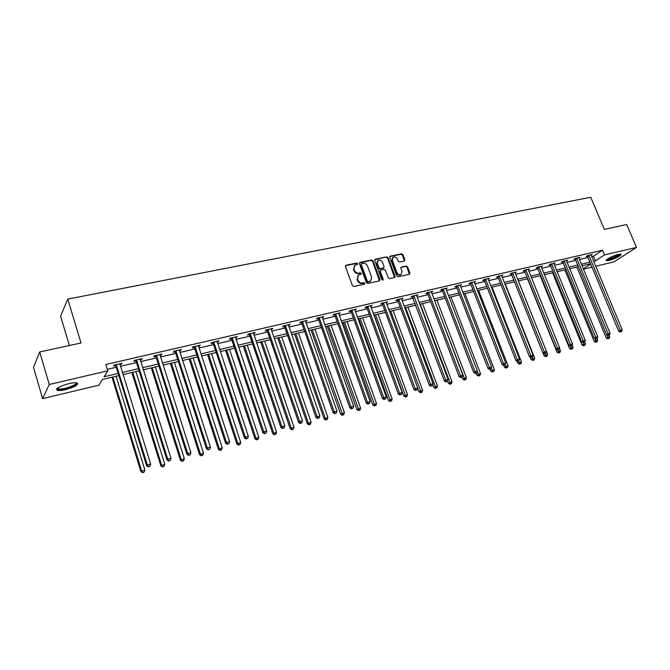 <?xml version="1.0" encoding="UTF-8"?>
<svg xmlns="http://www.w3.org/2000/svg" width="670" height="670" viewBox="0 0 670 670"><rect width="100%" height="100%" fill="white"/><g stroke="black" fill="none" stroke-linecap="round" stroke-linejoin="round"><path stroke-width="1" d="M357.671 263.645L356.708 263.05L346.063 265.245L345.435 266.509L352.403 285.646L353.802 286.492L364.447 284.164L364.874 283.276L363.902 282.681L362.529 282.983C360.519 283.201 359.036 282.296 358.09 280.278L357.512 278.687L358.601 274.951L361.021 274.248L361.264 273.435L360.293 272.841L358.927 273.134C356.917 273.343 355.435 272.439 354.489 270.429L353.911 268.846L354.983 265.153L357.437 264.449L357.671 263.645M357.252 264.516L356.247 263.503L345.435 265.747M364.43 284.172L363.433 283.117L362.068 283.418L362.529 282.983M360.837 274.323L359.832 273.285L358.467 273.578L358.927 273.134M608.955 260.479L606.367 260.689C604.474 260.127 613.243 255.505 618.368 254.382L620.914 254.19C622.765 254.784 614.038 259.357 608.955 260.479M65.601 389.639C61.632 390.551 58.818 390.786 57.168 390.334C55.451 388.567 59.312 386.339 68.75 383.65C72.712 382.754 75.492 382.536 77.092 382.98C78.759 384.756 74.931 386.975 65.601 389.639M404.32 261.032L404.881 259.801L402.93 254.634L401.598 253.804L390.35 256.124L389.772 257.347L396.749 275.981L398.097 276.81L409.571 274.264L409.898 273.117L407.528 266.836L406.196 266.007L401.154 267.129L400.836 268.268L402.008 271.392L401.129 274.474C399.345 275.127 397.93 274.474 396.891 272.497L392.302 260.245L393.148 257.221C394.948 256.543 396.372 257.196 397.419 259.173L398.181 261.208L399.521 262.037L404.32 261.032M118.866 375.585L102.443 379.48L98.951 385.141L42.595 398.633L33.5 367.328L39.731 351.943L81.02 342.981L67.762 299.105L590.756 197.265L604.348 229.4L626.71 224.542L636.5 247.414L613.996 261.861L595.647 266.25M39.731 351.943L49.253 384.488L107.778 370.828L104.118 376.774L118.205 373.45M591.644 256.66L593.436 256.241L602.481 250.195L105.843 364.488L107.778 370.828M602.481 250.195L604.457 254.893L636.5 247.414M373.006 260.814L371.641 259.977L360.008 262.372L359.405 263.62L366.373 282.606L367.755 283.444L379.387 280.897L379.974 279.633L373.006 260.814L372.537 261.267L371.18 260.421L359.405 262.866M375.309 259.215L386.749 256.861L388.089 257.699L395.066 276.35L394.731 277.506L389.613 278.67L388.257 277.832L385.426 270.219L384.061 269.382L380.811 270.077L380.217 271.325L383.173 279.281L382.93 280.094L381.808 279.583L374.714 260.463L375.309 259.215L374.84 259.667L386.749 256.861M67.762 299.105L60.593 316.165L69.379 345.511M107.326 369.338L116.295 367.244M120.458 366.281L136.529 362.545M140.675 361.574L156.361 357.931M160.49 356.968L175.808 353.4M179.929 352.445L194.886 348.961M198.982 348.015L213.596 344.615M217.683 343.66L231.962 340.343M236.024 339.397L249.977 336.147M254.03 335.201L267.657 332.035M271.702 331.097L285.018 327.998M289.038 327.06L302.061 324.029M306.073 323.099L318.803 320.134M322.789 319.205L335.243 316.307M339.221 315.386L351.39 312.555M355.351 311.634L367.26 308.862M371.197 307.949L382.846 305.235M386.774 304.322L398.173 301.668M402.084 300.763L413.231 298.167M417.125 297.262L428.038 294.725M431.916 293.82L442.594 291.333M446.455 290.437L456.906 288.008M460.751 287.112L470.985 284.733M474.821 283.837L484.837 281.509M488.648 280.621L498.463 278.335M502.257 277.455L511.863 275.219M515.64 274.34L525.054 272.154M528.814 271.275L538.035 269.131M541.779 268.26L550.807 266.158M554.542 265.295L563.386 263.235M567.105 262.372L575.764 260.354M579.466 259.491L587.958 257.514M119.947 364.614L121.337 364.296L121.982 363.282L114.118 365.108L113.49 366.113L115.617 365.619M140.156 359.932L141.454 359.631L142.149 358.618L134.444 360.401L133.766 361.415L135.843 360.929M159.971 355.334L161.177 355.058L161.922 354.045L154.368 355.795L153.639 356.809L155.674 356.331M179.409 350.837L181.31 349.556L173.898 351.273L173.128 352.286L175.13 351.825M198.462 346.415L200.33 345.159L193.061 346.842L192.24 347.856L194.208 347.403M217.164 342.085L218.981 340.846L211.854 342.496L210.991 343.509L212.918 343.065M235.505 337.831L237.289 336.608L230.287 338.224L229.391 339.246L231.284 338.811M253.503 333.66L255.253 332.454L248.386 334.045L247.448 335.067L249.299 334.632M271.174 329.565L272.883 328.375L266.141 329.933L265.169 330.955L266.987 330.536M288.519 325.545L290.185 324.372L283.569 325.905L282.564 326.927L284.348 326.508M305.545 321.6L307.178 320.436L300.679 321.943L299.641 322.965L301.399 322.555M322.27 317.722L323.87 316.575L317.488 318.057L316.416 319.079L318.133 318.677M338.693 313.912L340.26 312.79L333.987 314.238L332.889 315.26L334.581 314.866M354.824 310.177L356.356 309.063L350.201 310.486L349.07 311.508L350.728 311.123M370.669 306.5L372.177 305.403L366.13 306.801L364.966 307.823L366.599 307.446M386.247 302.89L387.721 301.802L381.774 303.183L380.585 304.205L382.193 303.837M401.556 299.348L402.997 298.267L397.151 299.624L395.937 300.646L397.511 300.277M416.598 295.855L418.013 294.8L412.268 296.123L411.028 297.153L412.578 296.793M431.388 292.43L432.778 291.383L427.125 292.69L425.86 293.711L427.385 293.359M445.927 289.063L447.292 288.025L441.739 289.306L440.45 290.328L441.949 289.984M460.223 285.747L461.563 284.725L456.103 285.99L454.788 287.003L456.262 286.668M474.285 282.472L475.6 281.475L470.231 282.715L468.891 283.737L470.34 283.402M488.112 279.248L489.401 278.284L484.125 279.499L482.769 280.521L484.192 280.194M501.713 276.082L502.986 275.135L497.793 276.341L496.411 277.355L497.818 277.037M515.088 272.958L516.352 272.045L511.235 273.226L509.845 274.248L511.227 273.93M528.261 269.893L529.501 269.005L524.468 270.169L523.061 271.183L524.417 270.873M541.218 266.878L542.44 266.007L537.491 267.154L536.059 268.168L537.399 267.858M553.872 263.369L553.964 263.888L555.179 263.059L550.305 264.189L548.864 265.203L550.179 264.901M566.426 260.463L566.527 260.982L567.725 260.161L562.926 261.275L561.46 262.28L562.758 261.978M578.796 257.598L578.897 258.118L580.069 257.305L575.346 258.402L573.863 259.407L575.145 259.114M591.066 255.27L592.221 254.491L587.573 255.572L586.082 256.577L587.339 256.283M42.595 398.633L49.253 384.488M591.97 267.129L583.478 269.164M590.572 263.787L582.079 265.797M578.386 266.668L569.718 268.729M566.008 269.608L557.164 271.702M553.428 272.59L544.409 274.725M540.656 275.613L531.444 277.799M527.684 278.687L518.27 280.923M514.493 281.819L504.887 284.088M501.093 284.993L491.286 287.321M487.467 288.217L477.45 290.596M473.623 291.5L463.389 293.929M459.545 294.842L449.093 297.312M445.232 298.234L434.554 300.763M430.676 301.684L419.763 304.272M415.869 305.193L404.722 307.832M400.811 308.761L389.412 311.458M385.484 312.396L373.843 315.151M369.899 316.089L357.989 318.912M354.028 319.85L341.851 322.739M337.881 323.677L325.427 326.625M321.433 327.571L308.703 330.595M304.699 331.541L291.668 334.632M287.648 335.586L274.323 338.744M270.286 339.698L256.652 342.931M252.598 343.894L238.646 347.194M234.575 348.166L220.296 351.549M216.209 352.512L201.586 355.979M197.491 356.951L182.525 360.502M178.404 361.473L163.078 365.108M158.949 366.088L143.254 369.807M139.109 370.786L123.029 374.605M583.344 268.829L590.664 263.997M593.587 261.308L595.379 260.881L604.457 254.893M122.367 372.47L138.447 368.676M142.593 367.696L158.287 363.994M162.416 363.023L177.743 359.405M181.855 358.433L196.821 354.907M200.925 353.936L215.539 350.485M219.626 349.522L233.905 346.156M237.976 345.192L251.92 341.909M255.974 340.946L269.608 337.73M273.653 336.784L286.978 333.635M290.998 332.689L304.021 329.615M308.024 328.668L320.762 325.67M324.749 324.724L337.203 321.784M341.181 320.855L353.35 317.982M357.311 317.044L369.22 314.238M373.165 313.309L384.815 310.553M388.734 309.632L400.132 306.944M404.043 306.022L415.191 303.393M419.085 302.472L429.998 299.9M433.875 298.979L444.553 296.467M448.414 295.554L458.875 293.083M462.719 292.179L472.945 289.767M476.78 288.862L486.797 286.5M490.607 285.604L500.415 283.284M504.217 282.388L513.823 280.127M517.6 279.231L527.005 277.012M530.774 276.124L539.986 273.955M543.73 273.067L552.758 270.94M556.494 270.06L565.329 267.975M569.048 267.096L577.716 265.052M581.409 264.181L589.902 262.179M593.436 256.241L595.379 260.881M121.337 364.296L121.086 363.492M141.454 359.631L141.202 358.835M161.177 355.058L160.934 354.271M180.523 350.578L180.272 349.799M199.501 346.172L199.25 345.41M218.11 341.859L217.859 341.105M236.376 337.63L236.125 336.876M254.298 333.476L254.047 332.73M271.894 329.397L271.643 328.66M289.172 325.394L288.912 324.665M306.131 321.466L305.872 320.737M322.781 317.605L322.53 316.885M339.146 313.811L338.886 313.099M355.217 310.084L354.958 309.381M371.004 306.425L370.753 305.729M386.523 302.832L386.263 302.145M401.774 299.297L401.514 298.611M416.765 295.822L448.071 379.396L445.676 380.083L413.826 295.763M431.497 292.405L431.254 291.768M445.994 289.046L445.801 288.544M354.279 265.772L353.911 268.846M358.467 273.578C356.457 273.787 354.983 272.883 354.036 270.873L353.459 269.29M357.914 275.546L357.512 278.687M362.068 283.418C360.058 283.628 358.576 282.732 357.629 280.713L357.051 279.122M379.488 280.872L372.537 261.267M361.641 263.611L361.214 264.491L367.336 281.132L368.299 281.727L370.552 281.099L371.649 277.355L367.47 266.015C366.532 264.022 365.066 263.117 363.073 263.318L361.641 263.611M361.264 263.871L361.214 264.491M370.761 280.965L367.83 282.162L366.867 281.567L360.762 264.943M394.571 277.581L387.612 258.143L386.272 257.314M380.3 270.404L379.748 271.769L382.696 279.717L383.173 279.281M382.721 280.169L382.696 279.717M382.495 262.347C381.431 260.337 379.982 259.684 378.156 260.379L377.294 263.427L378.902 267.782L380.267 268.62L383.776 267.824L384.103 266.677L382.495 262.347M377.562 260.906L376.816 263.871L377.294 263.427M383.55 268.042L379.79 269.055L378.433 268.226L376.816 263.871M392.578 257.724L391.824 260.689L392.302 260.245M401.204 274.424L400.643 274.909C398.851 275.563 397.444 274.901 396.406 272.933L391.824 260.689M409.395 274.34L407.033 267.271L405.702 266.451L400.836 267.489M404.395 261.007L402.435 255.077L401.104 254.257L389.764 256.602M111.999 377.218L140.901 471.571L144.837 469.93L116.052 376.255M112.836 377.017L141.605 470.859L142.584 472.735L144.159 472.082L142.869 472.451M144.837 469.93L144.159 472.082M142.584 472.735L140.901 471.571M116.622 365.225L115.985 366.23L146.63 465.767L147.367 465.022L116.245 364.614M148.656 466.655L149.971 466.278L148.656 466.655L147.367 465.022L150.666 464.084L119.871 363.776M115.985 366.23L115.022 364.899M146.63 465.767L148.363 466.956M149.971 466.278L150.666 464.084M75.995 382.779C78.214 384.714 61.833 390.3 58.223 388.834L57.553 388.089M56.54 389.119L56.95 389.303C60.501 390.752 76.506 385.887 77.393 383.106M58.173 387.662L58.675 387.964L58.524 387.453M619.792 254.123C618.351 255.915 614.842 257.657 609.281 259.349L606.936 259.458M607.656 258.93L609.382 258.704C613.645 257.473 616.819 255.99 618.913 254.265M606.367 260.01L608.678 259.734C614.206 258.126 618.176 256.25 620.596 254.106M131.839 372.512L160.85 465.843L164.77 464.218L135.884 371.557M132.727 372.302L161.604 465.122L162.534 466.99L164.1 466.345L162.835 466.705M164.77 464.218L164.1 466.345M162.534 466.99L160.85 465.843M151.303 367.897L180.414 460.231L184.317 458.607L155.331 366.942M152.241 367.679L181.21 459.503L182.089 461.362L183.655 460.717L182.408 461.069M184.317 458.607L183.655 460.717M182.089 461.362L180.414 460.231M136.898 360.527L136.211 361.532L166.972 459.972L167.76 459.218L136.529 359.924M169.016 460.843L170.306 460.474L169.016 460.843L167.76 459.218L170.984 458.297L140.08 359.103M136.211 361.532L135.265 360.209M166.972 459.972L168.698 461.144M170.306 460.474L170.984 458.297M156.78 355.921L156.043 356.926L186.905 454.294L187.734 453.531L156.411 355.318M188.957 455.139L190.221 454.779L188.957 455.139L187.734 453.531L190.9 452.627L159.887 354.514M156.043 356.926L155.105 355.619M186.905 454.294L188.622 455.441M190.221 454.779L190.9 452.627M170.406 363.375L199.593 454.721L203.479 453.113L174.418 362.42M171.386 363.14L200.43 453.984L201.603 455.55L201.268 455.843L202.826 455.198L201.603 455.55M203.479 453.113L202.826 455.198M201.268 455.843L199.593 454.721M189.141 358.927L218.403 449.319L222.272 447.719L193.136 357.981M190.163 358.693L219.291 448.573L220.43 450.131L220.078 450.424L221.628 449.788L220.43 450.131M222.272 447.719L221.628 449.788M220.078 450.424L218.403 449.319M207.524 354.572L236.862 444.026L240.714 442.435L211.511 353.626M208.588 354.321L237.783 443.272L238.905 444.813L238.537 445.115L240.078 444.478L238.905 444.813M240.714 442.435L240.078 444.478M238.537 445.115L236.862 444.026M176.269 351.398L175.49 352.412L206.444 448.724L207.323 447.954L175.909 350.812M208.512 449.553L209.752 449.202L208.512 449.553L207.323 447.954L210.422 447.066L179.317 350.025M175.49 352.412L174.56 351.122M206.444 448.724L208.161 449.863M209.752 449.202L210.422 447.066M195.389 346.976L194.568 347.99L225.597 443.264L226.519 442.485L195.029 346.39M227.683 444.076L228.897 443.733L227.683 444.076L226.519 442.485L229.559 441.622L198.37 345.611M194.568 347.99L193.638 346.708M225.597 443.264L227.314 444.386M228.897 443.733L229.559 441.622M214.14 342.63L213.278 343.643L244.383 437.912L245.346 437.125L213.78 342.043M246.476 438.708L247.674 438.364L246.476 438.708L245.346 437.125L248.327 436.279L217.063 341.29M213.278 343.643L212.365 342.378M244.383 437.912L246.091 439.018M247.674 438.364L248.327 436.279M232.54 338.367L231.636 339.38L262.808 432.661L263.804 431.865L232.18 337.789M264.91 433.44L266.082 433.105L264.91 433.44L263.804 431.865L266.735 431.036L235.404 337.043M231.636 339.38L230.731 338.124M262.808 432.661L264.508 433.75M266.082 433.105L266.735 431.036M250.597 334.179L249.659 335.201L280.881 427.502L281.919 426.715L250.237 333.61M283 428.272L284.147 427.946L283 428.272L281.919 426.715L284.784 425.894L253.402 332.881M249.659 335.201L248.754 333.953M280.881 427.502L282.581 428.591M284.147 427.946L284.784 425.894M268.318 330.076L267.338 331.097L298.611 422.452L299.683 421.648L267.966 329.514M300.738 423.206L301.868 422.879L300.738 423.206L299.683 421.648L302.505 420.852L271.065 328.794M267.338 331.097L266.442 329.866M298.611 422.452L300.302 423.524M301.868 422.879L302.505 420.852M285.713 326.047L284.7 327.069L316.005 417.494L317.119 416.69L285.361 325.486M318.149 418.222L319.255 417.913L318.149 418.222L317.119 416.69L319.883 415.903L288.41 324.783M284.7 327.069L283.812 325.846M316.005 417.494L317.706 418.549M319.255 417.913L319.883 415.903M302.79 322.086L301.743 323.108L333.091 412.628L334.238 411.816L302.438 321.533M335.234 413.34L336.323 413.03L335.234 413.34L334.238 411.816L336.951 411.037L305.436 320.846M301.743 323.108L300.863 321.901M333.091 412.628L334.774 413.666M336.323 413.03L336.951 411.037M319.557 318.2L318.484 319.222L349.857 407.846L351.03 407.033L319.213 317.655M352.01 408.549L353.073 408.248L352.01 408.549L351.03 407.033L353.693 406.271L322.153 316.977M318.484 319.222L317.605 318.024M349.857 407.846L351.541 408.876M353.073 408.248L353.693 406.271M336.03 314.389L334.916 315.411L366.314 403.156L367.529 402.335L335.687 313.845M368.483 403.843L369.522 403.549L368.483 403.843L367.529 402.335L370.142 401.59L338.576 313.175M334.916 315.411L334.054 314.222M366.314 403.156L367.998 404.169M369.522 403.549L370.142 401.59M352.211 310.637L351.072 311.659L382.478 398.55L383.717 397.72L351.867 310.101M384.655 399.22L385.677 398.926L384.655 399.22L383.717 397.72L386.288 396.992L354.706 309.448M351.072 311.659L350.209 310.486M382.478 398.55L384.153 399.555M385.677 398.926L386.288 396.992M368.106 306.952L366.934 307.974L398.357 394.019L399.622 393.19L367.763 306.425M400.534 394.689L401.539 394.396L400.534 394.689L399.622 393.19L402.151 392.478L370.552 305.78M366.934 307.974L366.096 306.827M398.357 394.019L400.024 395.015M401.539 394.396L402.151 392.478M383.717 303.334L382.528 304.356L413.951 389.58L415.249 388.742L383.382 302.807M416.137 390.225L417.125 389.94L416.137 390.225L415.249 388.742L417.728 388.039L386.121 302.178M382.528 304.356L381.707 303.242M413.951 389.58L415.618 390.56M417.125 389.94L417.728 388.039M399.069 299.783L397.846 300.805L429.277 385.208L430.601 384.371L398.734 299.255M431.463 385.845L432.435 385.568L431.463 385.845L430.601 384.371L433.029 383.684L401.422 298.636M397.846 300.805L397.05 299.708M429.277 385.208L430.936 386.18M432.435 385.568L433.029 383.684M446.522 381.54L447.485 381.272L446.522 381.54L445.676 380.083L444.336 380.92L412.134 296.241M444.336 380.92L445.986 381.875M447.485 381.272L448.071 379.396M428.984 292.849L427.711 293.87L459.134 376.699L460.499 375.862L428.658 292.338M461.329 377.31L462.267 377.043L461.329 377.31L460.499 375.862L462.853 375.192L431.254 291.735M427.711 293.87L426.958 292.832M459.134 376.699L460.776 377.646M462.267 377.043L462.853 375.192M443.565 289.474L442.275 290.495L473.673 372.553L475.064 371.708L443.239 288.963M475.876 373.156L476.797 372.889L475.876 373.156L475.064 371.708L477.375 371.054L445.793 288.368M442.275 290.495L441.53 289.474M473.673 372.553L475.315 373.491M476.797 372.889L477.375 371.054M457.903 286.149L456.588 287.17L487.969 368.483L489.385 367.629L457.577 285.646M490.172 369.07L491.085 368.81L490.172 369.07L489.385 367.629L491.663 366.984L460.089 285.06M456.588 287.17L455.86 286.174M487.969 368.483L489.611 369.404M491.085 368.81L491.663 366.984M472.007 282.882L470.667 283.904L502.031 364.472L503.463 363.626L471.68 282.38M504.234 365.05L505.13 364.798L504.234 365.05L503.463 363.626L505.699 362.989L474.151 281.81M470.667 283.904L469.955 282.924M502.031 364.472L503.664 365.393M505.13 364.798L505.699 362.989M225.572 350.293L254.969 438.825L258.813 437.242L229.542 349.355M226.678 350.033L255.932 438.063L257.02 439.595L256.635 439.897L258.176 439.269L257.02 439.595M258.813 437.242L258.176 439.269M256.635 439.897L254.969 438.825M243.294 346.097L272.749 433.725L276.568 432.15L247.247 345.159M244.433 345.829L273.745 432.962L274.809 434.478L274.407 434.788L275.94 434.16L274.809 434.478M276.568 432.15L275.94 434.16M274.407 434.788L272.749 433.725M260.689 341.976L290.185 428.716L293.996 427.15L264.633 341.038M261.87 341.692L291.224 427.946L292.262 429.462L291.844 429.763L293.368 429.135L292.262 429.462M293.996 427.15L293.368 429.135M291.844 429.763L290.185 428.716M277.774 337.923L307.312 423.8L311.106 422.242L281.702 336.993M278.988 337.638L308.384 423.021L309.398 424.529L308.971 424.839L310.486 424.21L309.398 424.529M311.106 422.242L310.486 424.21M308.971 424.839L307.312 423.8M294.557 333.945L324.129 418.968L327.898 417.427L298.468 333.015M295.797 333.652L325.226 418.189L326.215 419.688L325.779 419.998L327.287 419.378L326.215 419.688M327.898 417.427L327.287 419.378M325.779 419.998L324.129 418.968M311.039 330.042L340.645 414.228L344.397 412.695L314.934 329.112M312.312 329.741L342.739 414.931L342.286 415.241L343.785 414.63L342.739 414.931M344.397 412.695L343.785 414.63M342.286 415.241L340.645 414.228M327.236 326.198L356.859 409.571L360.594 408.047L331.114 325.277M328.543 325.888L358.961 410.258L358.5 410.576L359.999 409.965L358.961 410.258M360.594 408.047L359.999 409.965M358.5 410.576L356.859 409.571M343.149 322.429L372.788 404.998L376.515 403.482L347.01 321.516M344.481 322.111L374.907 405.677L374.43 405.986L375.92 405.384L374.907 405.677M376.515 403.482L375.92 405.384M374.43 405.986L372.788 404.998M358.785 318.719L388.449 400.509L392.151 398.993L362.637 317.806M360.15 318.401L390.56 401.163L390.074 401.481L391.556 400.878L390.56 401.163M392.151 398.993L391.556 400.878M390.074 401.481L388.449 400.509M374.161 315.076L403.826 396.087L407.519 394.588L377.997 314.171M375.552 314.749L405.953 396.741L405.451 397.059L406.933 396.456L405.953 396.741M407.519 394.588L406.933 396.456M405.451 397.059L403.826 396.087M417.653 388.265L418.943 391.749L422.619 390.258L393.097 310.587M390.694 311.156L421.078 392.385L420.567 392.704L422.033 392.109L421.078 392.385M422.619 390.258L422.033 392.109M420.567 392.704L418.943 391.749M432.736 384.622L433.808 387.486L437.46 385.995L407.938 307.069M405.576 307.63L435.935 388.106L435.425 388.433L436.882 387.838L435.935 388.106M437.46 385.995L436.882 387.838M435.425 388.433L433.808 387.486M447.56 381.021L448.414 383.29L452.057 381.816L422.544 303.611M420.216 304.163L450.55 383.902L450.022 384.228L451.48 383.634L450.55 383.902M452.057 381.816L451.48 383.634M450.022 384.228L448.414 383.29M462.032 377.193L462.777 379.17L466.404 377.696L436.899 300.21M434.612 300.746L464.921 379.764L464.385 380.091L465.834 379.505L464.921 379.764M466.404 377.696L465.834 379.505M464.385 380.091L462.777 379.17M476.186 373.24L476.906 375.108L480.507 373.651L451.019 296.86M477.216 371.565L479.05 375.703L478.506 376.029L479.946 375.443L479.05 375.703M480.507 373.651L479.946 375.443M478.506 376.029L476.906 375.108M490.08 369.271L490.8 371.121L494.385 369.673L464.913 293.569M491.319 368.073L492.944 371.699L492.391 372.026L493.824 371.448L492.944 371.699M494.385 369.673L493.824 371.448M492.391 372.026L490.8 371.121M503.748 365.368L504.46 367.202L508.036 365.753L478.581 290.328M505.18 364.631L506.612 367.771L506.051 368.098L507.483 367.52L506.612 367.771M508.036 365.753L507.483 367.52M506.051 368.098L504.46 367.202M517.072 361.214L517.902 363.341L521.461 361.901L492.031 287.137M518.722 360.979L520.062 363.902L519.493 364.229L520.917 363.651L520.062 363.902M521.461 361.901L520.917 363.651M519.493 364.229L517.902 363.341M530.146 357.043L531.134 359.539L534.677 358.115L505.272 284.005M531.997 357.269L533.287 360.091L532.709 360.418L534.132 359.849L533.287 360.091M534.677 358.115L534.132 359.849M532.709 360.418L531.134 359.539M543.01 352.948L544.149 355.803L547.675 354.388L518.304 280.914M545.037 353.559L546.31 356.348L545.723 356.675L547.13 356.105L546.31 356.348M547.675 354.388L547.13 356.105M545.723 356.675L544.149 355.803M485.876 279.666L484.51 280.688L515.858 360.535L517.307 359.681L485.549 279.172M518.061 361.105L518.94 360.854L518.061 361.105L517.307 359.681L519.51 359.053L487.986 278.611M484.51 280.688L483.815 279.733M515.858 360.535L517.483 361.44M518.94 360.854L519.51 359.053M499.519 276.509L498.137 277.522L529.451 356.658L530.925 355.803L499.192 276.015M531.662 357.219L532.524 356.968L531.662 357.219L530.925 355.803L533.086 355.192L501.587 275.462M498.137 277.522L497.458 276.584M529.451 356.658L531.067 357.554M532.524 356.968L533.086 355.192M512.935 273.394L511.545 274.415L542.826 352.847L544.316 351.993L512.617 272.908M545.037 353.392L545.882 353.149L545.037 353.392L544.316 351.993L546.444 351.39L514.979 272.363M511.545 274.415L510.875 273.494M542.826 352.847L544.442 353.735M545.882 353.149L546.444 351.39M526.143 270.337L524.727 271.35L555.983 349.095L557.49 348.241L525.833 269.851M558.194 349.631L559.031 349.397L558.194 349.631L557.49 348.241L559.584 347.646L528.144 269.315M524.727 271.35L524.074 270.454M555.983 349.095L557.591 349.974M559.031 349.397L559.584 347.646M527.466 278.745L556.963 352.127L560.472 350.72L559.425 348.132M557.867 349.899L559.115 352.654L558.529 352.99L559.936 352.42L559.115 352.654M560.472 350.72L559.936 352.42M558.529 352.99L556.963 352.127M539.141 267.322L537.708 268.335L568.922 345.41L570.455 344.548L538.831 266.844M571.142 345.938L571.962 345.703L571.142 345.938L570.455 344.548L572.507 343.961L541.109 266.317M537.708 268.335L537.072 267.456M568.922 345.41L570.53 346.273M571.962 345.703L572.507 343.961M540.112 275.747L569.567 348.509L573.059 347.102L572.197 344.966M570.48 346.248L571.728 349.028L571.133 349.355L572.532 348.794L571.728 349.028M573.059 347.102L572.532 348.794M571.133 349.355L569.567 348.509M551.938 264.365L550.489 265.37L581.66 341.775L583.202 340.921L551.628 263.888M583.88 342.295L584.684 342.06L583.88 342.295L583.202 340.921L585.228 340.343L553.964 263.888M550.489 265.37L549.861 264.508M581.66 341.775L583.26 342.638M584.684 342.06L585.228 340.343M552.557 272.791L581.979 344.941L585.463 343.551L584.759 341.834M582.774 342.378L584.139 345.452L583.537 345.787L584.927 345.226L584.139 345.452M585.463 343.551L584.927 345.226M583.537 345.787L581.979 344.941M564.534 261.442L563.068 262.456L594.198 338.199L595.756 337.345L564.224 260.973M596.409 338.71L597.205 338.484L596.409 338.71L595.756 337.345L597.749 336.776L566.527 260.982M563.068 262.456L562.448 261.602M594.198 338.199L595.789 339.053M597.205 338.484L597.749 336.776M564.818 269.884L594.206 341.44L597.665 340.05L597.054 338.568M594.885 338.576L596.359 341.935L595.756 342.269L597.138 341.717L596.359 341.935M597.665 340.05L597.138 341.717M595.756 342.269L594.206 341.44M576.929 258.57L575.446 259.583L606.534 334.69L608.109 333.828L576.619 258.101M608.754 335.184L609.533 334.966L608.754 335.184L608.109 333.828L610.069 333.266L578.897 258.118M575.446 259.583L574.843 258.746M606.534 334.69L608.117 335.528M609.533 334.966L610.069 333.266M576.895 267.029L606.233 337.981L609.683 336.6L609.097 335.201M606.811 334.833L608.394 338.476L607.782 338.811L609.164 338.258L608.394 338.476M609.683 336.6L609.164 338.258M607.782 338.811L606.233 337.981M589.131 255.739L587.64 256.752L618.678 331.223L620.269 330.36L588.83 255.278M620.897 331.717L621.668 331.499L620.897 331.717L620.269 330.36L622.196 329.816L590.974 254.784M587.64 256.752L587.046 255.923M618.678 331.223L620.261 332.06M621.668 331.499L622.196 329.816M356.247 263.503L356.708 263.05M363.433 283.117L363.902 282.681M359.832 273.285L360.293 272.841M354.036 270.873L354.489 270.429M357.629 280.713L358.09 280.278M345.611 265.697L346.063 265.245M379.496 280.068L379.974 279.633M359.555 262.816L360.008 262.372M371.18 260.421L371.641 259.977M366.867 281.567L367.336 281.132M367.83 282.162L368.299 281.727M369.262 281.844L369.731 281.408M387.612 258.143L388.089 257.699M394.58 276.785L395.066 276.35M379.748 271.769L380.217 271.325M378.433 268.226L378.902 267.782M379.79 269.055L380.267 268.62M383.047 268.368L383.525 267.925M396.406 272.933L396.891 272.497M400.911 267.472L401.397 267.037M405.702 266.451L406.196 266.007M407.033 267.271L407.528 266.836M409.404 273.553L409.898 273.117M389.873 256.568L390.35 256.124M401.104 254.257L401.598 253.804M402.435 255.077L402.93 254.634M404.387 260.245L404.881 259.801M116.379 364.781L115.742 365.786M136.663 360.083L135.977 361.097M156.537 355.485L155.809 356.49M176.034 350.971L175.255 351.984M195.154 346.549L194.333 347.562M213.906 342.203L213.052 343.224M232.306 337.948L231.41 338.961M250.362 333.769L249.424 334.791M268.084 329.665L267.112 330.687M285.487 325.637L284.474 326.659M302.564 321.684L301.517 322.706M319.33 317.806L318.258 318.828M335.804 313.996L334.699 315.017M351.984 310.243L350.846 311.274M367.88 306.567L366.716 307.589M383.5 302.949L382.31 303.979M398.851 299.398L397.628 300.42M414.152 296.282L412.913 297.304M413.934 295.906L412.695 296.927M428.767 292.472L427.502 293.493M443.347 289.097L442.058 290.118M457.685 285.78L456.37 286.802M471.789 282.514L470.457 283.536M485.658 279.306L484.301 280.328M499.301 276.149L497.927 277.171M512.726 273.042L511.336 274.055M525.942 269.985L524.526 270.998M538.94 266.978L537.507 267.992M551.728 264.014L550.279 265.027M564.324 261.099L562.859 262.112M576.728 258.235L575.245 259.24M588.93 255.404L587.439 256.409M370.083 281.526L370.552 281.099M383.299 268.268L383.776 267.824M400.643 274.909L401.129 274.474M58.19 387.679L57.695 388.533"/></g></svg>
